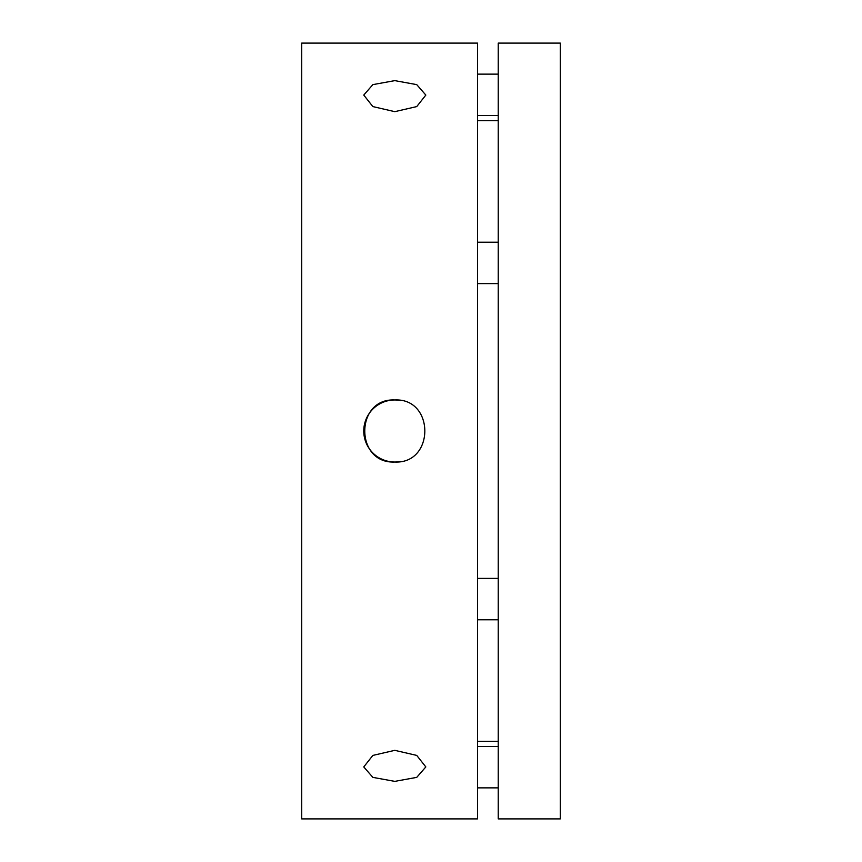 <?xml version="1.0" encoding="UTF-8"?>
<svg xmlns="http://www.w3.org/2000/svg" width="862" height="862" viewBox="0 0 862 862"><rect width="100%" height="100%" fill="white"/><g stroke="black" fill="none" stroke-linecap="round" stroke-linejoin="round"><path stroke-width="1.29" d="M394.796 781.371L372.858 777.373L363.764 766.932L372.858 755.414L394.796 750.339L416.734 755.414L425.828 766.932L416.734 777.373L394.796 781.371M400.862 400.571A31.032 31.032 0 0 0 363.764 431A31.032 31.032 0 0 0 394.796 462.032C354.745 463.961 354.788 398.018 394.796 399.968C434.847 398.039 434.804 463.982 394.796 462.032A31.032 31.032 0 0 0 400.841 461.439M394.796 111.661L372.858 106.586L363.764 95.068L372.858 84.627L394.796 80.629L416.734 84.627L425.828 95.068L416.734 106.586L394.796 111.661M301.7 43.1L301.7 818.9L477.548 818.9L477.548 43.1L301.7 43.1M498.236 120.68L477.548 120.68M498.236 741.32L477.548 741.32M498.236 43.1L498.236 818.9L560.3 818.9L560.3 43.1L498.236 43.1M477.548 242.222L498.236 242.222M477.548 283.598L498.236 283.598M477.548 578.402L498.236 578.402M477.548 619.778L498.236 619.778M477.548 746.492L498.236 746.492M477.548 787.868L498.236 787.868M477.548 74.132L498.236 74.132M477.548 115.508L498.236 115.508"/></g></svg>
